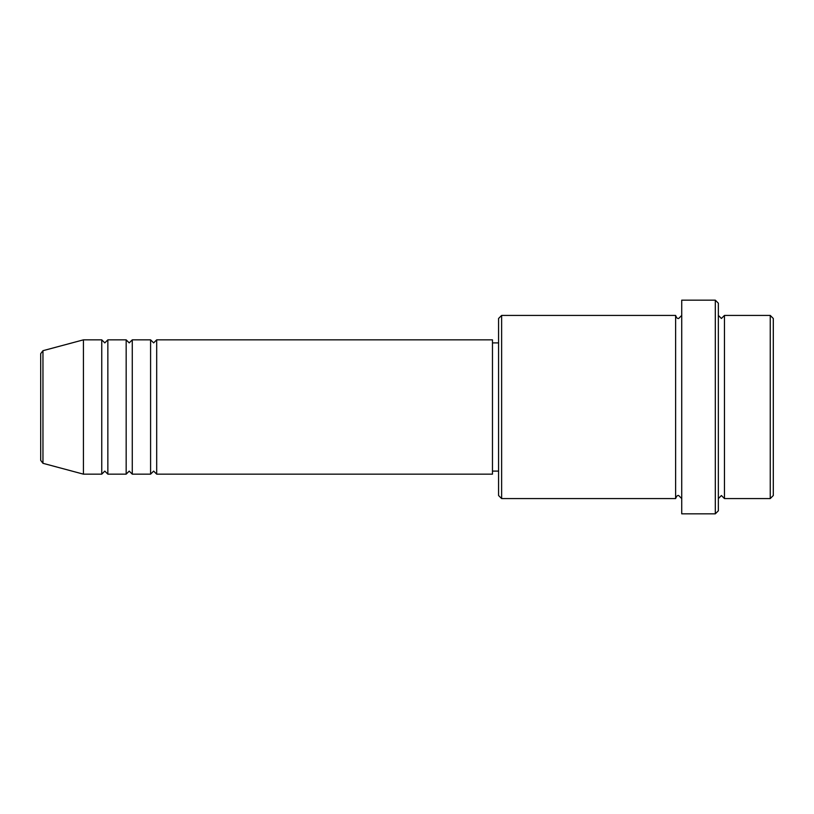 <?xml version="1.0" encoding="UTF-8"?>
<svg xmlns="http://www.w3.org/2000/svg" width="814" height="814" viewBox="0 0 814 814"><rect width="100%" height="100%" fill="white"/><g stroke="black" fill="none" stroke-linecap="round" stroke-linejoin="round"><path stroke-width="1.22" d="M40.7 460.358L40.7 353.642L42.959 350.692L42.959 463.308L40.7 460.358M156.695 339.845L156.695 474.155L492.47 474.155L492.47 339.845L156.695 339.845L153.643 342.898L150.59 339.845L150.59 474.155L132.275 474.155L132.275 339.845L150.59 339.845M126.17 339.845L126.17 474.155L107.855 474.155L107.855 339.845L126.17 339.845L129.222 342.898L132.275 339.845M101.75 339.845L101.75 474.155L83.435 474.155L83.435 339.845L101.75 339.845L104.803 342.898L107.855 339.845M770.248 315.425L773.3 318.478L773.3 495.523L770.248 498.575L770.248 315.425L724.46 315.425L724.46 498.575L770.248 498.575M501.628 498.575L498.575 495.523L498.575 318.478L501.628 315.425L501.628 498.575L675.62 498.575L675.62 315.425C676.515 317.847 677.533 318.864 678.673 318.478L681.725 315.425M715.303 300.163L718.355 303.215L718.355 510.785L715.303 513.838L715.303 300.163L681.725 300.163L681.725 513.838L715.303 513.838M718.355 315.425L721.408 318.478L724.46 315.425M492.47 471.103L498.575 471.103M42.959 463.308L83.435 474.155M42.959 350.692L83.435 339.845M501.628 315.425L675.62 315.425M492.47 342.898L498.575 342.898M675.62 498.575C676.515 496.153 677.533 495.136 678.673 495.523L681.725 498.575M724.46 498.575L721.408 495.523L718.355 498.575M107.855 474.155L104.803 471.103L101.75 474.155M132.275 474.155L129.222 471.103L126.17 474.155M156.695 474.155L153.643 471.103L150.59 474.155"/></g></svg>
